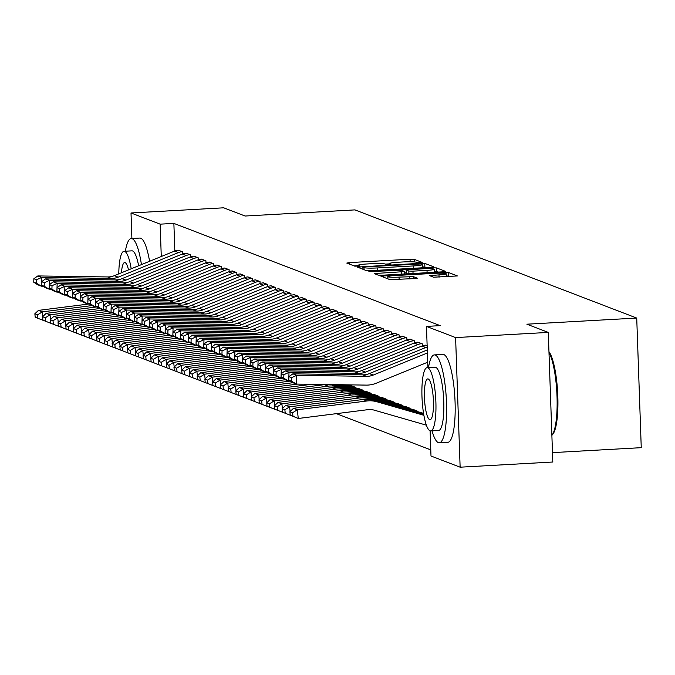 <?xml version="1.0" encoding="UTF-8"?>
<svg xmlns="http://www.w3.org/2000/svg" width="675" height="675" viewBox="0 0 675 675"><rect width="100%" height="100%" fill="white"/><g stroke="black" fill="none" stroke-linecap="round" stroke-linejoin="round"><path stroke-width="1.01" d="M420.407 262.752L422.229 262.415L414.172 259.318L410.046 259.217L349.397 262.6L346.781 263.081L354.848 266.178L359.623 265.958L358.518 265.511A11.062 1.038 -2 0 1 358.248 265.3A11.062 1.038 -2 0 1 366.871 263.976L371.925 263.697A11.062 1.038 -2 0 1 385.138 264.026L389.07 264.499L390.952 264.212L389.855 263.765A11.062 1.038 -2 0 1 389.585 263.545A11.062 1.038 -2 0 1 398.208 262.229L403.262 261.951A11.062 1.038 -2 0 1 416.475 262.28L420.407 262.752M433.544 277.206L457.38 275.94L448.343 272.438L444.218 272.337L380.877 276.134L389.914 279.636L414.593 278.589L417.285 278.184L413.37 276.64L399.052 277.113A9.248 0.869 -2 0 1 387.779 276.649A9.248 0.869 -2 0 1 394.993 275.552L434.919 273.324A9.248 0.869 -2 0 1 446.192 273.78A9.248 0.869 -2 0 1 438.978 274.877L429.629 275.662L433.544 277.206M427.908 367.605L426.465 326.405L440.201 325.637L173.872 223.4L160.144 224.159L161.274 256.508M426.465 326.405L455.6 337.584L460.131 467.193L430.996 456.013L430.11 430.836M131.895 238.503L131.009 212.979L223.687 207.807L245.093 216.025L354.94 209.891L636.727 318.06L526.88 324.194L548.286 332.412L455.6 337.584M131.009 212.979L160.144 224.159M431.097 267.3L433.704 266.819L424.752 263.385L420.626 263.275L357.277 267.081L366.314 270.582L370.448 270.683L431.097 267.3M436.548 267.907L445.5 271.35L442.893 271.823L382.244 275.214L378.11 275.113L374.195 273.569L401.49 271.789L404.182 271.375L401.558 270.329L368.879 271.536L432.422 267.806L436.548 267.907L436.674 271.418L438.404 272.076M552.487 452.63L641.25 447.668L636.727 318.06M427.14 345.676L425.402 345.178M414.644 342.866L414.577 340.858L409.944 339.247M417.04 411.472L417.023 410.915L412.391 409.286M399.187 336.935L399.119 334.918L394.487 333.315M401.583 405.54L401.566 404.983L396.934 403.355M383.729 331.003L383.662 328.987L379.029 327.383M386.125 399.608L386.108 399.043L381.476 397.423M368.272 325.072L368.204 323.055L363.572 321.443M370.668 393.668L370.651 393.112L366.019 391.492M352.814 319.132L352.747 317.123L348.114 315.512M355.21 387.737L355.193 387.18L350.561 385.552M337.357 313.2L337.289 311.183L332.657 309.58M321.907 307.268L321.832 305.252L317.199 303.649M306.45 301.337L306.374 299.32L301.742 297.709M290.993 295.397L290.917 293.389L286.284 291.777M275.535 289.465L275.459 287.449L270.835 285.846M260.077 283.534L260.002 281.517L255.378 279.914M244.62 277.602L244.544 275.586L239.92 273.974M229.163 271.662L229.095 269.654L224.463 268.043M213.705 265.731L213.637 263.714L209.005 262.111M198.248 259.799L198.18 257.782L193.548 256.179M182.79 253.859L182.722 251.851L178.09 250.239M173.872 223.4L174.833 250.982M336.386 413.657L430.777 449.888M190.519 256.829L190.451 254.812L185.819 253.209M205.976 262.761L205.909 260.752L201.277 259.141M221.434 268.701L221.366 266.684L216.734 265.081M236.891 274.632L236.824 272.616L232.192 271.012M252.349 280.564L252.273 278.547L247.649 276.944M267.806 286.495L267.73 284.487L263.107 282.876M283.264 292.435L283.188 290.419L278.556 288.816M298.721 298.367L298.645 296.35L294.013 294.747M314.179 304.298L314.103 302.282L309.471 300.679M329.636 310.23L329.56 308.222L324.928 306.61M345.085 316.17L345.018 314.153L340.386 312.55M362.939 390.707L362.922 390.15L358.29 388.522M360.543 322.102L360.475 320.085L355.843 318.482M378.397 396.638L378.38 396.082L373.748 394.453M376 328.033L375.933 326.017L371.301 324.413M393.854 402.57L393.837 402.013L389.205 400.385M391.458 333.965L391.39 331.957L386.758 330.345M409.312 408.502L409.295 407.945L404.663 406.325M406.915 339.905L406.848 337.888L402.216 336.285M423.562 413.429L420.12 412.256M422.373 345.836L422.305 343.82L417.673 342.217M548.286 332.412L552.808 462.021L460.131 467.193M389.593 263.866L385.341 264.102M358.256 265.621L354.004 265.857M426.608 267.545L422.314 266.726M420.871 263.967L364.745 266.87L362.855 267.157L364.019 267.621A11.062 1.038 -2 0 0 377.224 267.95L413.615 265.925A11.062 1.038 -2 0 0 422.238 264.6A11.062 1.038 -2 0 0 421.968 264.389L420.871 263.967M404.241 272.894L406.291 272.776M427.013 270.363A9.248 0.869 -2 0 0 434.219 269.257A9.248 0.869 -2 0 0 422.955 268.802L406.19 270L408.822 271.046L412.948 271.148L427.013 270.363L427.098 272.708M406.392 273.434L406.274 270.067M407.067 273.822L406.401 273.569M436.674 271.418L434.295 271.257M450.2 276.607L446.259 275.78M34.855 313.782L35.21 317.267L37.918 318.305L37.555 314.82L34.855 313.782L38.441 310.39L88.931 304.003M38.441 310.39L42.306 311.875L91.96 305.589M37.555 314.82L42.306 311.875L42.787 316.55M43.183 320.338L35.21 317.267M43.605 320.524L37.918 318.305M182.334 251.699L182.267 251.707A12.319 11.981 111 0 0 178.419 252.577L118.193 277.155A17.601 17.111 -69 0 1 111.51 278.429L41.698 277.417L41.411 286.183L43.031 286.208M178.47 250.214L178.403 250.222A12.319 11.981 111 0 0 174.555 251.092L114.328 275.678A17.601 17.111 -69 0 1 107.646 276.944L37.834 275.932L41.698 277.417L36.568 279.762L33.868 278.716L33.75 282.226L36.458 283.264L36.568 279.762M36.458 283.264L41.411 286.183L37.547 284.698L33.75 282.226M37.834 275.932L33.868 278.716M42.584 316.752L42.938 320.228L45.647 321.266L45.284 317.79L42.584 316.752L46.17 313.352L96.66 306.965M46.17 313.352L50.034 314.837L99.689 308.559M45.284 317.79L50.034 314.837L50.515 319.52M50.912 323.308L42.938 320.228M51.334 323.494L45.647 321.266M50.313 319.714L50.667 323.198L53.376 324.236L53.013 320.752L50.313 319.714L53.899 316.322L104.389 309.935M53.899 316.322L57.763 317.807L107.418 311.521M53.013 320.752L57.763 317.807L58.244 322.49M58.641 326.27L50.667 323.198M59.062 326.455L53.376 324.236M190.063 254.669L189.996 254.669A12.319 11.981 111 0 0 186.148 255.538L125.921 280.125A17.601 17.111 -69 0 1 119.239 281.391L49.427 280.378L49.14 289.153L50.76 289.178M186.199 253.184L186.131 253.184A12.319 11.981 111 0 0 182.284 254.062L122.057 278.64A17.601 17.111 -69 0 1 115.374 279.914L45.562 278.902L49.427 280.378L44.297 282.724L41.588 281.686L41.479 285.196L44.187 286.234L44.297 282.724M44.187 286.234L49.14 289.153L45.276 287.668L41.479 285.196M45.562 278.902L41.588 281.686M197.792 257.631L197.724 257.639A12.319 11.981 111 0 0 193.877 258.508L133.642 283.095A17.601 17.111 -69 0 1 126.967 284.361L57.156 283.348L56.869 292.115L58.489 292.14M193.928 256.154L193.86 256.154A12.319 11.981 111 0 0 190.012 257.023L129.786 281.61A17.601 17.111 -69 0 1 123.103 282.876L53.291 281.863L57.156 283.348L52.026 285.694L49.317 284.656L49.208 288.157L51.916 289.204L52.026 285.694M51.916 289.204L56.869 292.115L53.004 290.638L49.208 288.157M53.291 281.863L49.317 284.656M141.438 264.608A44.01 9.484 -93.2 0 0 132.182 238.697A44.01 9.484 -93.2 0 0 131.262 238.545A44.01 9.484 -93.2 0 0 125.373 251.21M149.572 261.293A44.01 9.484 -93.2 0 0 140.763 238.216A44.01 9.484 -93.2 0 0 139.843 238.064L131.262 238.545M131.186 268.793A31.683 6.826 -93.2 0 0 124.715 251.395A31.683 6.826 -93.2 0 0 124.048 251.286L131.946 250.847A31.683 6.826 86.8 0 1 132.612 250.957A31.683 6.826 86.8 0 1 138.628 265.756M128.512 269.882A20.419 4.396 -93.2 0 0 125.111 262.609A20.419 4.396 -93.2 0 0 124.681 262.533A20.419 4.396 -93.2 0 0 121.458 272.767M124.048 251.286A31.683 6.826 -93.2 0 0 118.783 273.856M548.961 351.658A42.955 9.256 86.8 0 1 557.727 394.04A42.955 9.256 86.8 0 1 552.766 434.329L551.88 435.367A44.01 9.484 -93.2 0 0 557.018 396.377A44.01 9.484 -93.2 0 0 548.986 352.342M432.025 430.844A44.01 9.484 -93.2 0 0 438.353 442.631A44.01 9.484 -93.2 0 0 439.282 442.783A44.01 9.484 -93.2 0 0 446.403 400.435A44.01 9.484 -93.2 0 0 435.299 355.058A44.01 9.484 -93.2 0 0 434.371 354.898A44.01 9.484 -93.2 0 0 428.49 367.571M439.282 442.783L447.862 442.302A44.01 9.484 -93.2 0 0 454.984 399.954A44.01 9.484 -93.2 0 0 443.88 354.577A44.01 9.484 -93.2 0 0 442.952 354.426L434.371 354.898M427.165 367.647L435.063 367.208A31.683 6.826 86.8 0 1 435.721 367.318A31.683 6.826 86.8 0 1 443.72 399.988A31.683 6.826 86.8 0 1 438.59 430.481L430.701 430.92A31.683 6.826 -93.2 0 0 435.822 400.427A31.683 6.826 -93.2 0 0 427.832 367.757A31.683 6.826 -93.2 0 0 427.165 367.647A31.683 6.826 -93.2 0 0 422.035 398.14A31.683 6.826 -93.2 0 0 430.034 430.81A31.683 6.826 -93.2 0 0 430.701 430.92M428.22 378.962A20.419 4.396 -93.2 0 0 427.79 378.894A20.419 4.396 -93.2 0 0 424.491 398.545A20.419 4.396 -93.2 0 0 429.637 419.597A20.419 4.396 -93.2 0 0 430.068 419.673A20.419 4.396 -93.2 0 0 433.375 400.022A20.419 4.396 -93.2 0 0 428.22 378.962M58.042 322.684L58.396 326.168L61.104 327.206L60.742 323.722L58.042 322.684L61.628 319.292L112.117 312.905M61.628 319.292L65.492 320.768L115.147 314.491M60.742 323.722L65.492 320.768L65.973 325.451M66.369 329.24L58.396 326.168M66.783 329.425L61.104 327.206M65.762 325.654L66.125 329.13L68.833 330.168L68.47 326.692L65.762 325.654L69.356 322.253L119.846 315.866M69.356 322.253L73.221 323.738L122.875 317.461M68.47 326.692L73.221 323.738L73.702 328.421M74.098 332.21L66.125 329.13M74.512 332.395L68.833 330.168M205.521 260.601L205.453 260.609A12.319 11.981 111 0 0 201.597 261.478L141.37 286.057A17.601 17.111 -69 0 1 134.696 287.331L64.884 286.318L64.597 295.085L66.218 295.11M201.656 259.116L201.589 259.124A12.319 11.981 111 0 0 197.733 259.993L137.506 284.58A17.601 17.111 -69 0 1 130.832 285.846L61.02 284.833L64.884 286.318L59.754 288.655L57.046 287.618L56.936 291.127L59.645 292.165L59.754 288.655M59.645 292.165L64.597 295.085L60.733 293.6L56.936 291.127M61.02 284.833L57.046 287.618M213.249 263.571L213.182 263.571A12.319 11.981 111 0 0 209.326 264.44L149.099 289.027A17.601 17.111 -69 0 1 142.425 290.292L72.613 289.28L72.326 298.055L73.946 298.072M209.385 262.086L209.318 262.086A12.319 11.981 111 0 0 205.462 262.955L145.235 287.542A17.601 17.111 -69 0 1 138.561 288.807L68.749 287.795L72.613 289.28L67.483 291.625L64.775 290.587L64.665 294.098L67.365 295.135L67.483 291.625M67.365 295.135L72.326 298.055L68.462 296.57L64.665 294.098M68.749 287.795L64.775 290.587M73.491 328.615L73.853 332.1L76.562 333.138L76.199 329.653L73.491 328.615L77.085 325.223L127.575 318.836M77.085 325.223L80.949 326.708L130.604 320.423M76.199 329.653L80.949 326.708L81.43 331.383M81.818 335.171L73.853 332.1M82.24 335.357L76.562 333.138M220.978 266.532L220.911 266.541A12.319 11.981 111 0 0 217.055 267.41L156.828 291.997A17.601 17.111 -69 0 1 150.154 293.262L80.342 292.25L80.055 301.016L81.675 301.042M217.114 265.056L217.046 265.056A12.319 11.981 111 0 0 213.19 265.925L152.963 290.512A17.601 17.111 -69 0 1 146.289 291.777L76.478 290.765L80.342 292.25L75.212 294.595L72.503 293.558L72.394 297.059L75.094 298.097L75.212 294.595M75.094 298.097L80.055 301.016L76.191 299.531L72.394 297.059M76.478 290.765L72.503 293.558M81.219 331.585L81.582 335.07L84.282 336.108L83.928 332.623L81.219 331.585L84.814 328.185L135.304 321.806M84.814 328.185L88.678 329.67L138.333 323.392M83.928 332.623L88.678 329.67L89.159 334.353M89.547 338.141L81.582 335.07M89.969 338.327L84.282 336.108M228.707 269.502L228.639 269.502A12.319 11.981 111 0 0 224.783 270.38L164.557 294.958A17.601 17.111 -69 0 1 157.882 296.224L88.071 295.22L87.784 303.986L89.404 304.012M224.843 268.017L224.775 268.026A12.319 11.981 111 0 0 220.919 268.895L160.692 293.473A17.601 17.111 -69 0 1 154.018 294.747L84.206 293.735L88.071 295.22L82.941 297.557L80.232 296.519L80.122 300.029L82.822 301.067L82.941 297.557M82.822 301.067L87.784 303.986L83.919 302.501L80.122 300.029M84.206 293.735L80.232 296.519M88.948 334.555L89.311 338.032L92.011 339.069L91.657 335.593L88.948 334.555L92.543 331.155L143.032 324.768M92.543 331.155L96.407 332.64L146.062 326.363M91.657 335.593L96.407 332.64L96.888 337.323M97.276 341.103L89.311 338.032M97.698 341.297L92.011 339.069M96.677 337.517L97.04 341.002L99.74 342.039L99.385 338.555L96.677 337.517L100.271 334.125L150.761 327.738M100.271 334.125L104.136 335.61L153.79 329.324M99.385 338.555L104.136 335.61L104.617 340.284M105.005 344.073L97.04 341.002M105.427 344.258L99.74 342.039M104.406 340.487L104.768 343.963L107.468 345.001L107.114 341.525L104.406 340.487L108 337.087L158.49 330.699M108 337.087L111.864 338.572L161.519 332.294M107.114 341.525L111.864 338.572L112.345 343.254M112.733 347.043L104.768 343.963M113.155 347.228L107.468 345.001M112.134 343.448L112.497 346.933L115.197 347.971L114.843 344.486L112.134 343.448L115.729 340.057L166.219 333.669M115.729 340.057L119.593 341.542L169.248 335.256M114.843 344.486L119.593 341.542L120.074 346.224M120.462 350.004L112.497 346.933M120.884 350.19L115.197 347.971M119.863 346.418L120.226 349.903L122.926 350.941L122.572 347.456L119.863 346.418L123.457 343.027L173.947 336.639M123.457 343.027L127.322 344.503L176.977 338.226M122.572 347.456L127.322 344.503L127.803 349.186M128.191 352.974L120.226 349.903M128.613 353.16L122.926 350.941M127.592 349.388L127.955 352.865L130.655 353.902L130.3 350.426L127.592 349.388L131.186 345.988L181.676 339.601M131.186 345.988L135.051 347.473L184.705 341.196M130.3 350.426L135.051 347.473L135.532 352.156M135.92 355.944L127.955 352.865M136.342 356.13L130.655 353.902M135.321 352.35L135.683 355.835L138.383 356.873L138.029 353.388L135.321 352.35L138.915 348.958L189.405 342.571M138.915 348.958L142.779 350.443L192.434 344.157M138.029 353.388L142.779 350.443L143.26 355.118M143.648 358.906L135.683 355.835M144.07 359.092L138.383 356.873M143.049 355.32L143.412 358.805L146.112 359.843L145.758 356.358L143.049 355.32L146.644 351.928L197.134 345.541M146.644 351.928L150.508 353.405L200.163 347.127M145.758 356.358L150.508 353.405L150.989 358.087M151.377 361.876L143.412 358.805M151.799 362.062L146.112 359.843M150.778 358.29L151.141 361.766L153.841 362.804L153.487 359.328L150.778 358.29L154.373 354.89L204.863 348.502M154.373 354.89L158.237 356.375L207.892 350.097M153.487 359.328L158.237 356.375L158.718 361.058M159.106 364.837L151.141 361.766M159.528 365.032L153.841 362.804M236.436 272.472L236.368 272.472A12.319 11.981 111 0 0 232.512 273.341L172.285 297.928A17.601 17.111 -69 0 1 165.611 299.194L95.799 298.181L95.513 306.956L97.133 306.973M232.571 270.987L232.504 270.987A12.319 11.981 111 0 0 228.648 271.856L168.421 296.443A17.601 17.111 -69 0 1 161.747 297.709L91.935 296.696L95.799 298.181L90.669 300.527L87.961 299.489L87.851 302.999L90.551 304.037L90.669 300.527M90.551 304.037L95.513 306.956L91.648 305.471L87.851 302.999M91.935 296.696L87.961 299.489M244.164 275.434L244.097 275.442A12.319 11.981 111 0 0 240.241 276.311L180.014 300.89A17.601 17.111 -69 0 1 173.34 302.164L103.528 301.151L103.241 309.918L104.861 309.943M240.3 273.949L240.233 273.957A12.319 11.981 111 0 0 236.377 274.826L176.15 299.413A17.601 17.111 -69 0 1 169.476 300.679L99.664 299.666L103.528 301.151L98.398 303.497L95.69 302.451L95.58 305.961L98.28 306.998L98.398 303.497M98.28 306.998L103.241 309.918L99.377 308.433L95.58 305.961M99.664 299.666L95.69 302.451M251.893 278.404L251.826 278.404A12.319 11.981 111 0 0 247.97 279.273L187.743 303.86A17.601 17.111 -69 0 1 181.069 305.125L111.257 304.113L110.97 312.888L112.59 312.913M248.029 276.919L247.961 276.919A12.319 11.981 111 0 0 244.105 277.796L183.878 302.375A17.601 17.111 -69 0 1 177.204 303.649L107.392 302.636L111.257 304.113L106.127 306.458L103.418 305.421L103.309 308.931L106.009 309.968L106.127 306.458M106.009 309.968L110.97 312.888L107.106 311.403L103.309 308.931M107.392 302.636L103.418 305.421M259.622 281.365L259.546 281.374A12.319 11.981 111 0 0 255.698 282.243L195.472 306.83A17.601 17.111 -69 0 1 188.789 308.095L118.986 307.083L118.699 315.849L120.319 315.875M255.757 279.889L255.69 279.889A12.319 11.981 111 0 0 251.834 280.758L191.607 305.345A17.601 17.111 -69 0 1 184.925 306.61L115.121 305.598L118.986 307.083L113.856 309.428L111.147 308.391L111.037 311.892L113.738 312.938L113.856 309.428M113.738 312.938L118.699 315.849L114.834 314.373L111.037 311.892M115.121 305.598L111.147 308.391M267.351 284.335L267.275 284.344A12.319 11.981 111 0 0 263.427 285.213L203.2 309.791A17.601 17.111 -69 0 1 196.518 311.065L126.714 310.053L126.428 318.819L128.047 318.845M263.486 282.85L263.41 282.859A12.319 11.981 111 0 0 259.563 283.728L199.336 308.315A17.601 17.111 -69 0 1 192.653 309.58L122.85 308.568L126.714 310.053L121.584 312.39L118.876 311.352L118.766 314.862L121.466 315.9L121.584 312.39M121.466 315.9L126.428 318.819L122.563 317.334L118.766 314.862M122.85 308.568L118.876 311.352M275.079 287.305L275.003 287.305A12.319 11.981 111 0 0 271.156 288.174L210.929 312.761A17.601 17.111 -69 0 1 204.247 314.027L134.443 313.014L134.156 321.789L135.776 321.806M271.215 285.82L271.139 285.82A12.319 11.981 111 0 0 267.292 286.689L207.065 311.276A17.601 17.111 -69 0 1 200.382 312.542L130.579 311.529L134.443 313.014L129.313 315.36L126.605 314.322L126.495 317.832L129.195 318.87L129.313 315.36M129.195 318.87L134.156 321.789L130.292 320.304L126.495 317.832M130.579 311.529L126.605 314.322M282.808 290.267L282.732 290.275A12.319 11.981 111 0 0 278.885 291.144L218.658 315.731A17.601 17.111 -69 0 1 211.975 316.997L142.172 315.984L141.885 324.751L143.505 324.776M278.944 288.79L278.868 288.79A12.319 11.981 111 0 0 275.02 289.659L214.793 314.246A17.601 17.111 -69 0 1 208.111 315.512L138.307 314.499L142.172 315.984L137.042 318.33L134.333 317.292L134.224 320.794L136.924 321.832L137.042 318.33M136.924 321.832L141.885 324.751L138.021 323.266L134.224 320.794M138.307 314.499L134.333 317.292M290.537 293.237L290.461 293.237A12.319 11.981 111 0 0 286.613 294.114L226.387 318.693A17.601 17.111 -69 0 1 219.704 319.958L149.901 318.954L149.614 327.721L151.234 327.746M286.673 291.752L286.597 291.76A12.319 11.981 111 0 0 282.749 292.629L222.522 317.208A17.601 17.111 -69 0 1 215.84 318.482L146.036 317.469L149.901 318.954L144.771 321.292L142.062 320.254L141.953 323.764L144.653 324.802L144.771 321.292M144.653 324.802L149.614 327.721L145.749 326.236L141.953 323.764M146.036 317.469L142.062 320.254M298.257 296.207L298.19 296.207A12.319 11.981 111 0 0 294.342 297.076L234.115 321.663A17.601 17.111 -69 0 1 227.433 322.928L157.621 321.916L157.343 330.691L158.963 330.708M294.401 294.722L294.325 294.722A12.319 11.981 111 0 0 290.478 295.591L230.251 320.178A17.601 17.111 -69 0 1 223.568 321.443L153.757 320.431L157.621 321.916L152.499 324.262L149.791 323.224L149.681 326.734L152.381 327.772L152.499 324.262M152.381 327.772L157.343 330.691L153.478 329.206L149.681 326.734M153.757 320.431L149.791 323.224M158.507 361.252L158.87 364.736L161.57 365.774L161.215 362.289L158.507 361.252L162.101 357.86L212.583 351.473M162.101 357.86L165.966 359.345L215.62 353.059M161.215 362.289L165.966 359.345L166.447 364.019M166.835 367.808L158.87 364.736M167.257 367.993L161.57 365.774M305.986 299.168L305.918 299.177A12.319 11.981 111 0 0 302.071 300.046L241.844 324.624A17.601 17.111 -69 0 1 235.162 325.898L165.35 324.886L165.071 333.652L166.691 333.678M302.122 297.683L302.054 297.692A12.319 11.981 111 0 0 298.207 298.561L237.98 323.148A17.601 17.111 -69 0 1 231.297 324.413L161.485 323.401L165.35 324.886L160.228 327.232L157.52 326.185L157.41 329.695L160.11 330.733L160.228 327.232M160.11 330.733L165.071 333.652L161.207 332.168L157.41 329.695M161.485 323.401L157.52 326.185M166.236 364.222L166.598 367.698L169.298 368.744L168.944 365.259L166.236 364.222L169.83 360.821L220.312 354.442M169.83 360.821L173.694 362.306L223.349 356.029M168.944 365.259L173.694 362.306L174.175 366.989M174.563 370.777L166.598 367.698M174.985 370.963L169.298 368.744M313.715 302.138L313.647 302.138A12.319 11.981 111 0 0 309.8 303.007L249.573 327.594A17.601 17.111 -69 0 1 242.89 328.86L173.078 327.848L172.8 336.623L174.42 336.648M309.85 300.653L309.783 300.653A12.319 11.981 111 0 0 305.935 301.531L245.708 326.109A17.601 17.111 -69 0 1 239.026 327.383L169.214 326.371L173.078 327.848L167.957 330.193L165.248 329.155L165.139 332.665L167.839 333.703L167.957 330.193M167.839 333.703L172.8 336.623L168.936 335.137L165.139 332.665M169.214 326.371L165.248 329.155M173.964 367.183L174.327 370.668L177.027 371.706L176.673 368.229L173.964 367.183L177.559 363.791L228.04 357.404M177.559 363.791L181.423 365.276L231.078 358.99M176.673 368.229L181.423 365.276L181.904 369.959M182.292 373.739L174.327 370.668M182.714 373.925L177.027 371.706M321.443 305.1L321.376 305.108A12.319 11.981 111 0 0 317.528 305.977L257.302 330.564A17.601 17.111 -69 0 1 250.619 331.83L180.807 330.817L180.529 339.584L182.149 339.609M317.579 303.623L317.512 303.623A12.319 11.981 111 0 0 313.664 304.493L253.437 329.079A17.601 17.111 -69 0 1 246.755 330.345L176.943 329.332L180.807 330.817L175.686 333.163L172.977 332.125L172.868 335.627L175.568 336.673L175.686 333.163M175.568 336.673L180.529 339.584L176.664 338.108L172.868 335.627M176.943 329.332L172.977 332.125M181.693 370.153L182.056 373.638L184.756 374.676L184.402 371.191L181.693 370.153L185.287 366.761L235.769 360.374M185.287 366.761L189.152 368.238L238.807 361.96M184.402 371.191L189.152 368.238L189.633 372.921M190.021 376.709L182.056 373.638M190.443 376.895L184.756 374.676M329.172 308.07L329.105 308.078A12.319 11.981 111 0 0 325.257 308.948L265.03 333.526A17.601 17.111 -69 0 1 258.348 334.8L188.536 333.788L188.257 342.554L189.877 342.579M325.308 306.585L325.24 306.593A12.319 11.981 111 0 0 321.393 307.462L261.166 332.049A17.601 17.111 -69 0 1 254.483 333.315L184.672 332.302L188.536 333.788L183.414 336.125L180.706 335.087L180.588 338.597L183.296 339.635L183.414 336.125M183.296 339.635L188.257 342.554L184.393 341.069L180.588 338.597M184.672 332.302L180.706 335.087M189.422 373.123L189.785 376.599L192.485 377.637L192.13 374.161L189.422 373.123L193.016 369.723L243.498 363.336M193.016 369.723L196.881 371.208L246.535 364.93M192.13 374.161L196.881 371.208L197.362 375.891M197.75 379.679L189.785 376.599M198.172 379.865L192.485 377.637M336.901 311.04L336.833 311.04A12.319 11.981 111 0 0 332.986 311.909L272.759 336.496A17.601 17.111 -69 0 1 266.077 337.762L196.265 336.749L195.986 345.524L197.606 345.541M333.037 309.555L332.969 309.555A12.319 11.981 111 0 0 329.122 310.433L268.895 335.011A17.601 17.111 -69 0 1 262.212 336.277L192.4 335.264L196.265 336.749L191.143 339.095L188.435 338.057L188.317 341.567L191.025 342.605L191.143 339.095M191.025 342.605L195.986 345.524L192.122 344.039L188.317 341.567M192.4 335.264L188.435 338.057M197.151 376.085L197.505 379.569L200.213 380.607L199.859 377.123L197.151 376.085L200.745 372.693L251.227 366.306M200.745 372.693L204.609 374.178L254.264 367.892M199.859 377.123L204.609 374.178L205.09 378.852M205.478 382.641L197.505 379.569M205.9 382.826L200.213 380.607M344.63 314.002L344.562 314.01A12.319 11.981 111 0 0 340.715 314.879L280.488 339.466A17.601 17.111 -69 0 1 273.805 340.732L203.993 339.719L203.715 348.486L205.335 348.511M340.765 312.525L340.698 312.525A12.319 11.981 111 0 0 336.85 313.394L276.623 337.981A17.601 17.111 -69 0 1 269.941 339.247L200.129 338.234L203.993 339.719L198.872 342.065L196.163 341.027L196.045 344.528L198.754 345.566L198.872 342.065M198.754 345.566L203.715 348.486L199.851 347.001L196.045 344.528M200.129 338.234L196.163 341.027M204.879 379.055L205.234 382.539L207.942 383.577L207.588 380.093L204.879 379.055L208.474 375.663L258.955 369.276M347.701 384.834L349.76 385.425A3.518 3.426 111 0 0 350.873 385.552L350.941 385.552M354.805 387.028L354.738 387.037A3.518 3.426 111 0 1 353.624 386.91L346.351 384.817M208.474 375.663L212.338 377.139L261.993 370.862M207.588 380.093L212.338 377.139L212.819 381.822M213.207 385.611L205.234 382.539M213.629 385.796L207.942 383.577M352.358 316.972L352.291 316.972A12.319 11.981 111 0 0 348.443 317.849L288.217 342.427A17.601 17.111 -69 0 1 281.534 343.702L211.722 342.689L211.435 351.456L213.064 351.481M348.494 315.487L348.427 315.495A12.319 11.981 111 0 0 344.579 316.364L284.352 340.942A17.601 17.111 -69 0 1 277.67 342.217L207.858 341.204L211.722 342.689L206.601 345.026L203.892 343.988L203.774 347.498L206.482 348.536L206.601 345.026M206.482 348.536L211.435 351.456L207.579 349.971L203.774 347.498M207.858 341.204L203.892 343.988M212.608 382.025L212.963 385.501L215.671 386.539L215.317 383.062L212.608 382.025L216.203 378.624L266.684 372.237M345.001 384.792L357.488 388.395A3.518 3.426 111 0 0 358.602 388.522L358.67 388.513M362.534 389.998L362.467 389.998A3.518 3.426 111 0 1 361.353 389.88L343.642 384.775M216.203 378.624L220.067 380.109L269.722 373.832M215.317 383.062L220.067 380.109L220.548 384.792M220.936 388.572L212.963 385.501M221.358 388.766L215.671 386.539M360.087 319.942L360.02 319.942A12.319 11.981 111 0 0 356.172 320.811L295.945 345.398A17.601 17.111 -69 0 1 289.263 346.663L219.451 345.651L219.164 354.426L220.793 354.442M356.223 318.457L356.155 318.457A12.319 11.981 111 0 0 352.308 319.326L292.081 343.913A17.601 17.111 -69 0 1 285.398 345.178L215.587 344.166L219.451 345.651L214.321 347.996L211.621 346.958L211.503 350.468L214.211 351.506L214.321 347.996M214.211 351.506L219.164 354.426L215.3 352.941L211.503 350.468M215.587 344.166L211.621 346.958M220.337 384.986L220.691 388.471L223.4 389.509L223.045 386.024L220.337 384.986L223.931 381.594L274.413 375.207M342.293 384.758L365.217 391.357A3.518 3.426 111 0 0 366.331 391.483L366.398 391.483M370.263 392.968L370.195 392.968A3.518 3.426 111 0 1 369.082 392.842L340.942 384.733M223.931 381.594L227.796 383.079L277.45 376.793M223.045 386.024L227.796 383.079L228.277 387.754M228.665 391.542L220.691 388.471M229.087 391.728L223.4 389.509M367.816 322.903L367.748 322.912A12.319 11.981 111 0 0 363.901 323.781L303.674 348.368A17.601 17.111 -69 0 1 296.992 349.633L227.18 348.621L226.893 357.387L228.521 357.413M363.952 321.418L363.884 321.427A12.319 11.981 111 0 0 360.037 322.296L299.81 346.882A17.601 17.111 -69 0 1 293.127 348.148L223.315 347.136L227.18 348.621L222.05 350.966L219.35 349.928L219.232 353.43L221.94 354.468L222.05 350.966M221.94 354.468L226.893 357.387L223.028 355.902L219.232 353.43M223.315 347.136L219.35 349.928M228.066 387.956L228.42 391.433L231.128 392.479L230.774 388.994L228.066 387.956L231.66 384.556L282.142 378.177M339.584 384.716L372.946 394.327A3.518 3.426 111 0 0 374.06 394.453L374.127 394.445M377.992 395.93L377.924 395.938A3.518 3.426 111 0 1 376.81 395.812L338.234 384.699M231.66 384.556L235.524 386.041L285.179 379.763M230.774 388.994L235.524 386.041L236.005 390.724M236.393 394.512L228.42 391.433M236.815 394.698L231.128 392.479M375.545 325.873L375.477 325.873A12.319 11.981 111 0 0 371.63 326.742L311.403 351.329A17.601 17.111 -69 0 1 304.72 352.595L234.908 351.582L234.622 360.357L236.25 360.382M371.68 324.388L371.613 324.397A12.319 11.981 111 0 0 367.765 325.266L307.538 349.844A17.601 17.111 -69 0 1 300.856 351.118L231.044 350.106L234.908 351.582L229.778 353.928L227.078 352.89L226.96 356.4L229.669 357.438L229.778 353.928M229.669 357.438L234.622 360.357L230.757 358.872L226.96 356.4M231.044 350.106L227.078 352.89M235.794 390.918L236.149 394.402L238.857 395.44L238.494 391.964L235.794 390.918L239.389 387.526L289.87 381.139M336.884 384.674L380.675 397.297A3.518 3.426 111 0 0 381.788 397.415L381.856 397.415M385.72 398.9L385.653 398.9A3.518 3.426 111 0 1 384.539 398.773L335.526 384.657M239.389 387.526L243.253 389.011L292.908 382.725M238.494 391.964L243.253 389.011L243.734 393.694M244.122 397.474L236.149 394.402M244.544 397.659L238.857 395.44M383.273 328.835L383.206 328.843A12.319 11.981 111 0 0 379.358 329.712L319.132 354.299A17.601 17.111 -69 0 1 312.449 355.565L242.637 354.552L242.35 363.319L243.979 363.344M379.409 327.358L379.342 327.358A12.319 11.981 111 0 0 375.494 328.227L315.267 352.814A17.601 17.111 -69 0 1 308.585 354.08L238.773 353.067L242.637 354.552L237.507 356.898L234.807 355.86L234.689 359.37L237.398 360.408L237.507 356.898M237.398 360.408L242.35 363.319L238.486 361.842L234.689 359.37M238.773 353.067L234.807 355.86M243.523 393.888L243.878 397.373L246.586 398.41L246.223 394.926L243.523 393.888L247.118 390.496L297.599 384.109M334.176 384.64L388.403 400.258A3.518 3.426 111 0 0 389.517 400.385L389.585 400.385M393.449 401.861L393.382 401.87A3.518 3.426 111 0 1 392.268 401.743L332.826 384.615M247.118 390.496L250.982 391.973L311.588 384.311M246.223 394.926L250.982 391.973L251.463 396.655M251.851 400.444L243.878 397.373M252.273 400.629L246.586 398.41M391.002 331.805L390.935 331.813A12.319 11.981 111 0 0 387.087 332.682L326.86 357.261A17.601 17.111 -69 0 1 320.178 358.535L250.366 357.522L250.079 366.289L251.707 366.314M387.138 330.32L387.07 330.328A12.319 11.981 111 0 0 383.223 331.197L322.996 355.784A17.601 17.111 -69 0 1 316.313 357.05L246.502 356.037L250.366 357.522L245.236 359.859L242.536 358.822L242.418 362.332L245.126 363.369L245.236 359.859M245.126 363.369L250.079 366.289L246.215 364.804L242.418 362.332M246.502 356.037L242.536 358.822M251.252 396.858L251.606 400.334L254.315 401.372L253.952 397.896L251.252 396.858L254.846 393.457L324.312 384.674A26.409 25.667 -69 0 1 325.966 384.522M329.738 384.573A26.409 25.667 -69 0 1 334.429 385.45L396.132 403.228A3.518 3.426 111 0 0 397.246 403.355L397.313 403.346M401.178 404.831L401.11 404.84A3.518 3.426 111 0 1 399.997 404.713L338.293 386.935A26.409 25.667 -69 0 0 328.177 386.159L258.711 394.942L259.192 399.625M259.58 403.414L251.606 400.334M260.002 403.599L254.315 401.372M254.846 393.457L258.711 394.942L253.952 397.896M398.731 334.775L398.663 334.775A12.319 11.981 111 0 0 394.816 335.644L334.589 360.231A17.601 17.111 -69 0 1 327.907 361.496L258.095 360.484L257.808 369.259L259.436 369.276M394.867 333.29L394.799 333.29A12.319 11.981 111 0 0 390.952 334.167L330.725 358.746A17.601 17.111 -69 0 1 324.042 360.011L254.23 358.999L258.095 360.484L252.965 362.829L250.265 361.792L250.147 365.302L252.855 366.339L252.965 362.829M252.855 366.339L257.808 369.259L253.943 367.774L250.147 365.302M254.23 358.999L250.265 361.792M258.981 399.819L259.335 403.304L262.043 404.342L261.681 400.857L258.981 399.819L262.575 396.427L332.041 387.636A26.409 25.667 -69 0 1 342.157 388.42L403.861 406.198A3.518 3.426 111 0 0 404.975 406.316L405.042 406.316M408.907 407.801L408.839 407.801A3.518 3.426 111 0 1 407.725 407.675L346.022 389.897A26.409 25.667 -69 0 0 335.905 389.121L266.439 397.913L266.92 402.587M267.308 406.375L259.335 403.304M267.73 406.561L262.043 404.342M262.575 396.427L266.439 397.913L261.681 400.857M406.46 337.736L406.392 337.745A12.319 11.981 111 0 0 402.545 338.614L342.318 363.201A17.601 17.111 -69 0 1 335.635 364.466L265.823 363.454L265.537 372.22L267.165 372.246M402.595 336.26L402.528 336.26A12.319 11.981 111 0 0 398.68 337.129L338.453 361.716A17.601 17.111 -69 0 1 331.771 362.981L261.959 361.969L265.823 363.454L260.693 365.799L257.993 364.762L257.875 368.263L260.584 369.301L260.693 365.799M260.584 369.301L265.537 372.22L261.672 370.735L257.875 368.263M261.959 361.969L257.993 364.762M266.709 402.789L267.064 406.274L269.772 407.312L269.409 403.827L266.709 402.789L270.304 399.398L339.77 390.606A26.409 25.667 -69 0 1 349.886 391.382L411.59 409.16A3.518 3.426 111 0 0 412.703 409.286L412.771 409.286M416.635 410.763L416.568 410.771A3.518 3.426 111 0 1 415.454 410.645L353.751 392.867A26.409 25.667 -69 0 0 343.634 392.091L274.168 400.874L274.649 405.557M275.037 409.345L267.064 406.274M275.459 409.531L269.772 407.312M270.304 399.398L274.168 400.874L269.409 403.827M414.188 340.706L414.121 340.706A12.319 11.981 111 0 0 410.273 341.584L350.047 366.162A17.601 17.111 -69 0 1 343.364 367.436L273.552 366.424L273.265 375.19L274.894 375.216M410.324 339.221L410.257 339.23A12.319 11.981 111 0 0 406.409 340.099L346.182 364.677A17.601 17.111 -69 0 1 339.5 365.951L269.688 364.939L273.552 366.424L268.422 368.761L265.722 367.723L265.604 371.233L268.312 372.271L268.422 368.761M268.312 372.271L273.265 375.19L269.401 373.705L265.604 371.233M269.688 364.939L265.722 367.723M274.438 405.759L274.793 409.236L277.501 410.273L277.138 406.797L274.438 405.759L278.032 402.359L347.498 393.576A26.409 25.667 -69 0 1 357.615 394.352L419.318 412.13A3.518 3.426 111 0 0 420.432 412.256L420.5 412.248M278.032 402.359L281.897 403.844L351.363 395.061A26.409 25.667 -69 0 1 361.479 395.837L423.183 413.615A3.518 3.426 111 0 0 423.613 413.707M277.138 406.797L281.897 403.844L282.378 408.527M282.766 412.307L274.793 409.236M283.188 412.501L277.501 410.273M421.917 343.676L421.85 343.676A12.319 11.981 111 0 0 418.002 344.545L357.775 369.132A17.601 17.111 -69 0 1 351.093 370.398L281.281 369.385L280.994 378.16L282.623 378.177M418.053 342.191L417.985 342.191A12.319 11.981 111 0 0 414.138 343.06L353.911 367.647A17.601 17.111 -69 0 1 347.228 368.913L277.417 367.9L281.281 369.385L276.151 371.731L273.451 370.693L273.333 374.203L276.041 375.241L276.151 371.731M276.041 375.241L280.994 378.16L277.13 376.675L273.333 374.203M277.417 367.9L273.451 370.693M282.167 408.721L282.521 412.206L285.23 413.243L284.867 409.759L282.167 408.721L285.761 405.329L355.227 396.537A26.409 25.667 -69 0 1 365.344 397.313L423.681 414.129M285.761 405.329L289.626 406.814L359.092 398.022A26.409 25.667 -69 0 1 369.208 398.798L423.748 414.517M284.867 409.759L289.626 406.814L290.107 411.488M290.495 415.277L282.521 412.206M290.917 415.462L285.23 413.243M427.191 347.026A12.319 11.981 111 0 0 425.731 347.515L365.504 372.102A17.601 17.111 -69 0 1 358.822 373.368L289.01 372.355L288.723 381.122L290.351 381.147M425.782 345.153L425.714 345.161A12.319 11.981 111 0 0 421.867 346.03L361.64 370.617A17.601 17.111 -69 0 1 354.957 371.883L285.145 370.87L289.01 372.355L283.88 374.701L281.18 373.663L281.062 377.165L283.77 378.202L283.88 374.701M283.77 378.202L288.723 381.122L284.858 379.637L281.062 377.165M285.145 370.87L281.18 373.663M289.896 411.691L290.25 415.167L292.958 416.213L292.596 412.729L289.896 411.691L293.49 408.291L362.956 399.507A26.409 25.667 -69 0 1 373.073 400.283L423.816 414.906M293.49 408.291L297.354 409.776L366.82 400.992A26.409 25.667 -69 0 1 376.937 401.768L423.883 415.294M292.596 412.729L297.354 409.776L298.249 418.483L290.25 415.167M426.381 425.174L374.456 410.214A17.601 17.111 111 0 0 367.715 409.691L298.249 418.483L292.958 416.213M427.393 352.957L373.233 375.064A17.601 17.111 -69 0 1 366.55 376.329L296.738 375.317L296.452 384.092L366.263 385.104A26.409 25.667 111 0 0 376.287 383.198L427.714 362.205M427.292 349.937L369.368 373.579A17.601 17.111 -69 0 1 362.686 374.853L292.874 373.84L296.738 375.317L291.608 377.663L288.908 376.625L288.79 380.135L291.499 381.173L291.608 377.663M291.499 381.173L296.452 384.092L292.587 382.607L288.79 380.135M292.874 373.84L288.908 376.625M389.88 264.44L389.855 263.765M358.543 266.186L358.518 265.511M349.448 264.102L349.397 262.6M410.13 261.773L410.046 259.217M414.264 261.925L414.172 259.318M360.028 268.169L359.977 266.667M420.652 263.917L420.626 263.275M424.879 266.887L424.752 263.385M362.99 269.3L362.914 267.199M364.095 269.722L364.019 267.621M377.308 270.304L377.224 267.95M413.699 268.27L413.615 265.925M376.945 274.657L376.895 273.156M401.574 274.134L401.49 271.789M370.777 271.696L370.761 271.249M432.456 268.81L432.422 267.806M408.915 273.721L408.822 271.046M413.032 273.493L412.948 271.148M432.38 276.75L432.321 275.248M439.062 277.231L438.978 274.877M399.136 279.458L399.052 277.113M409.328 278.885L409.244 276.539M413.446 278.657L413.37 276.64M383.619 277.223L383.569 275.721M444.251 273.316L444.218 272.337M448.47 275.94L448.343 272.438M182.267 251.707L178.403 250.222M118.193 277.155L114.328 275.678M111.51 278.429L107.646 276.944M178.419 252.577L174.555 251.092M189.996 254.669L186.131 253.184M125.921 280.125L122.057 278.64M119.239 281.391L115.374 279.914M186.148 255.538L182.284 254.062M197.724 257.639L193.86 256.154M133.642 283.095L129.786 281.61M126.967 284.361L123.103 282.876M193.877 258.508L190.012 257.023M205.453 260.609L201.589 259.124M141.37 286.057L137.506 284.58M134.696 287.331L130.832 285.846M201.597 261.478L197.733 259.993M213.182 263.571L209.318 262.086M149.099 289.027L145.235 287.542M142.425 290.292L138.561 288.807M209.326 264.44L205.462 262.955M220.911 266.541L217.046 265.056M156.828 291.997L152.963 290.512M150.154 293.262L146.289 291.777M217.055 267.41L213.19 265.925M228.639 269.502L224.775 268.026M164.557 294.958L160.692 293.473M157.882 296.224L154.018 294.747M224.783 270.38L220.919 268.895M236.368 272.472L232.504 270.987M172.285 297.928L168.421 296.443M165.611 299.194L161.747 297.709M232.512 273.341L228.648 271.856M244.097 275.442L240.233 273.957M180.014 300.89L176.15 299.413M173.34 302.164L169.476 300.679M240.241 276.311L236.377 274.826M251.826 278.404L247.961 276.919M187.743 303.86L183.878 302.375M181.069 305.125L177.204 303.649M247.97 279.273L244.105 277.796M259.546 281.374L255.69 279.889M195.472 306.83L191.607 305.345M188.789 308.095L184.925 306.61M255.698 282.243L251.834 280.758M267.275 284.344L263.41 282.859M203.2 309.791L199.336 308.315M196.518 311.065L192.653 309.58M263.427 285.213L259.563 283.728M275.003 287.305L271.139 285.82M210.929 312.761L207.065 311.276M204.247 314.027L200.382 312.542M271.156 288.174L267.292 286.689M282.732 290.275L278.868 288.79M218.658 315.731L214.793 314.246M211.975 316.997L208.111 315.512M278.885 291.144L275.02 289.659M290.461 293.237L286.597 291.76M226.387 318.693L222.522 317.208M219.704 319.958L215.84 318.482M286.613 294.114L282.749 292.629M298.19 296.207L294.325 294.722M234.115 321.663L230.251 320.178M227.433 322.928L223.568 321.443M294.342 297.076L290.478 295.591M305.918 299.177L302.054 297.692M241.844 324.624L237.98 323.148M235.162 325.898L231.297 324.413M302.071 300.046L298.207 298.561M313.647 302.138L309.783 300.653M249.573 327.594L245.708 326.109M242.89 328.86L239.026 327.383M309.8 303.007L305.935 301.531M321.376 305.108L317.512 303.623M257.302 330.564L253.437 329.079M250.619 331.83L246.755 330.345M317.528 305.977L313.664 304.493M329.105 308.078L325.24 306.593M265.03 333.526L261.166 332.049M258.348 334.8L254.483 333.315M325.257 308.948L321.393 307.462M336.833 311.04L332.969 309.555M272.759 336.496L268.895 335.011M266.077 337.762L262.212 336.277M332.986 311.909L329.122 310.433M344.562 314.01L340.698 312.525M280.488 339.466L276.623 337.981M273.805 340.732L269.941 339.247M340.715 314.879L336.85 313.394M350.873 385.552L354.738 387.037M349.76 385.425L353.624 386.91M352.291 316.972L348.427 315.495M288.217 342.427L284.352 340.942M281.534 343.702L277.67 342.217M348.443 317.849L344.579 316.364M358.602 388.522L362.467 389.998M357.488 388.395L361.353 389.88M360.02 319.942L356.155 318.457M295.945 345.398L292.081 343.913M289.263 346.663L285.398 345.178M356.172 320.811L352.308 319.326M366.331 391.483L370.195 392.968M365.217 391.357L369.082 392.842M367.748 322.912L363.884 321.427M303.674 348.368L299.81 346.882M296.992 349.633L293.127 348.148M363.901 323.781L360.037 322.296M374.06 394.453L377.924 395.938M372.946 394.327L376.81 395.812M375.477 325.873L371.613 324.397M311.403 351.329L307.538 349.844M304.72 352.595L300.856 351.118M371.63 326.742L367.765 325.266M381.788 397.415L385.653 398.9M380.675 397.297L384.539 398.773M383.206 328.843L379.342 327.358M319.132 354.299L315.267 352.814M312.449 355.565L308.585 354.08M379.358 329.712L375.494 328.227M389.517 400.385L393.382 401.87M388.403 400.258L392.268 401.743M390.935 331.813L387.07 330.328M326.86 357.261L322.996 355.784M320.178 358.535L316.313 357.05M387.087 332.682L383.223 331.197M397.246 403.355L401.11 404.84M324.312 384.674L328.177 386.159M334.429 385.45L338.293 386.935M396.132 403.228L399.997 404.713M398.663 334.775L394.799 333.29M334.589 360.231L330.725 358.746M327.907 361.496L324.042 360.011M394.816 335.644L390.952 334.167M404.975 406.316L408.839 407.801M332.041 387.636L335.905 389.121M342.157 388.42L346.022 389.897M403.861 406.198L407.725 407.675M406.392 337.745L402.528 336.26M342.318 363.201L338.453 361.716M335.635 364.466L331.771 362.981M402.545 338.614L398.68 337.129M412.703 409.286L416.568 410.771M339.77 390.606L343.634 392.091M349.886 391.382L353.751 392.867M411.59 409.16L415.454 410.645M414.121 340.706L410.257 339.23M350.047 366.162L346.182 364.677M343.364 367.436L339.5 365.951M410.273 341.584L406.409 340.099M420.432 412.256L423.571 413.463M347.498 393.576L351.363 395.061M357.615 394.352L361.479 395.837M419.318 412.13L423.183 413.615M421.85 343.676L417.985 342.191M357.775 369.132L353.911 367.647M351.093 370.398L347.228 368.913M418.002 344.545L414.138 343.06M355.227 396.537L359.092 398.022M365.344 397.313L369.208 398.798M427.14 345.71L425.714 345.161M365.504 372.102L361.64 370.617M358.822 373.368L354.957 371.883M425.731 347.515L421.867 346.03M362.956 399.507L366.82 400.992M373.073 400.283L376.937 401.768M373.233 375.064L369.368 373.579M366.55 376.329L362.686 374.853M389.618 264.465L389.585 263.545M358.282 266.212L358.248 265.3M362.931 269.283L362.855 267.157M422.356 267.789L422.238 264.6M404.274 273.983L404.182 271.375M434.329 272.303L434.219 269.257M406.316 273.502L406.19 270M446.293 276.826L446.192 273.78M387.863 278.851L387.779 276.649"/></g></svg>
